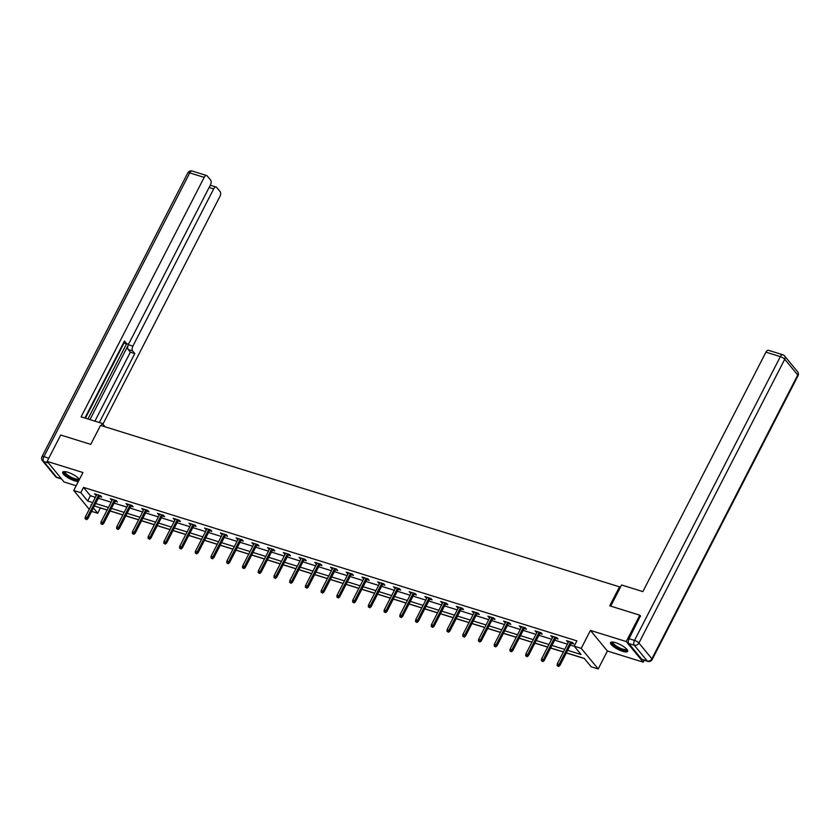 <?xml version="1.0" encoding="UTF-8"?>
<svg xmlns="http://www.w3.org/2000/svg" width="840" height="840" viewBox="0 0 840 840"><rect width="100%" height="100%" fill="white"/><g stroke="black" fill="none" stroke-linecap="round" stroke-linejoin="round"><path stroke-width="1.26" d="M79.422 479.399A9.618 2.646 -152.8 0 0 67.683 472.227A9.618 2.646 -152.8 0 0 62.706 472.164A9.618 2.646 -152.8 0 0 66.087 476.511A9.618 2.646 -152.8 0 0 74.844 480.911A9.618 2.646 -152.8 0 0 78.32 481.551M622.682 651.336A9.618 2.646 -152.8 0 0 627.659 651.389A9.618 2.646 -152.8 0 0 624.278 647.052A9.618 2.646 -152.8 0 0 615.531 642.653A9.618 2.646 -152.8 0 0 610.544 642.6A9.618 2.646 -152.8 0 0 613.925 646.937A9.618 2.646 -152.8 0 0 622.682 651.336M100.37 507.875L97.766 513.272L91.633 511.371M620.203 587.685L619.51 586.845L100.517 425.387L90.752 444.381L60.701 435.026L47.145 461.401L64.113 482.003L76.157 485.751M644.196 660.261L643.22 662.162L626.251 641.55L590.447 630.42L581.227 648.354L598.206 668.955L591.139 666.76L584.262 658.403L566.391 652.848M590.447 630.42L607.415 651.021L643.22 662.162M607.415 651.021L598.206 668.955M100.475 508.001L107.111 510.069M110.082 510.993L122.84 514.962M125.811 515.886L138.579 519.855M141.55 520.779L154.308 524.748M157.279 525.672L170.047 529.641M173.019 530.565L185.777 534.534M188.748 535.458L201.506 539.427M204.477 540.351L217.245 544.331M220.216 545.255L232.974 549.224M235.946 550.148L248.714 554.117M251.685 555.041L264.442 559.01M267.414 559.933L280.171 563.903M283.143 564.827L295.911 568.796M298.882 569.72L311.64 573.688M314.612 574.613L327.38 578.592M330.351 579.516L343.108 583.485M346.08 584.409L358.838 588.378M361.809 589.302L374.577 593.271M377.548 594.195L390.306 598.164M393.278 599.088L406.046 603.057M409.017 603.981L421.774 607.95M424.746 608.874L437.504 612.853M440.475 613.778L453.243 617.747M456.215 618.671L468.972 622.639M471.944 623.563L484.712 627.533M487.683 628.457L500.441 632.425M503.412 633.35L516.169 637.319M519.141 638.243L531.909 642.212M534.881 643.135L547.638 647.115M550.61 648.039L563.377 652.008M566.349 652.932L584.367 658.539M619.51 586.845L609.746 605.829L639.807 615.184L640.637 616.192M639.807 615.184L626.251 641.55M567.672 650.349L581.049 654.507L574.172 646.149L576.88 640.878L83.507 487.389L90.384 495.747L95.414 497.312M98.385 498.236L111.153 502.205M114.124 503.129L126.882 507.098M129.853 508.022L142.611 511.991M145.583 512.925L158.351 516.894M161.322 517.818L174.079 521.787M177.051 522.711L189.819 526.68M192.791 527.604L205.548 531.573M208.52 532.497L221.277 536.466M224.249 537.39L237.017 541.359M239.988 542.283L252.746 546.252M255.717 547.176L268.485 551.155M271.457 552.079L284.214 556.049M287.185 556.973L299.943 560.942M302.915 561.865L315.683 565.835M318.654 566.759L331.411 570.727M334.383 571.651L347.151 575.621M350.123 576.545L362.88 580.514M365.852 581.438L378.609 585.417M381.581 586.341L394.349 590.31M397.32 591.234L410.078 595.203M413.049 596.127L425.817 600.096M428.788 601.02L441.546 604.989M444.518 605.913L457.275 609.882M460.247 610.806L473.015 614.775M475.986 615.699L488.744 619.678M491.715 620.602L504.483 624.572M507.455 625.496L520.212 629.465M523.183 630.389L535.941 634.357M538.913 635.282L551.68 639.25M554.652 640.175L567.409 644.144M570.381 645.067L574.276 646.286M571.347 643.199L573.688 643.923L572.544 642.537L566.496 640.647L568.375 642.275M555.618 638.305L557.96 639.03L556.815 637.634L550.756 635.754L552.647 637.381M539.879 633.402L542.22 634.137L541.075 632.74L535.028 630.861L536.907 632.478M524.149 628.509L526.491 629.244L525.346 627.848L519.288 625.968L521.178 627.585M508.41 623.616L510.762 624.351L509.607 622.954L503.559 621.075L505.439 622.692M492.681 618.723L495.023 619.448L493.878 618.062L487.83 616.182L489.709 617.799M476.952 613.83L479.294 614.554L478.139 613.169L472.091 611.279L473.981 612.906M461.213 608.937L463.554 609.662L462.409 608.275L456.362 606.385L458.241 608.013M445.483 604.044L447.825 604.769L446.681 603.372L440.622 601.493L442.512 603.12M429.744 599.141L432.086 599.875L430.941 598.479L424.893 596.6L426.772 598.216M414.015 594.248L416.356 594.982L415.212 593.586L409.164 591.707L411.044 593.324M398.286 589.355L400.628 590.09L399.473 588.693L393.425 586.813L395.315 588.43M382.546 584.462L384.888 585.186L383.744 583.8L377.695 581.921L379.575 583.538M366.818 579.569L369.159 580.293L368.014 578.907L361.956 577.017L363.846 578.645M351.078 574.675L353.419 575.4L352.275 574.014L346.227 572.124L348.106 573.751M335.349 569.783L337.691 570.507L336.546 569.111L330.498 567.231L332.377 568.859M319.62 564.879L321.962 565.614L320.806 564.218L314.758 562.338L316.649 563.955M303.881 559.986L306.222 560.721L305.078 559.325L299.03 557.445L300.909 559.062M288.151 555.093L290.493 555.828L289.349 554.432L283.29 552.552L285.18 554.169M272.412 550.2L274.754 550.925L273.609 549.538L267.561 547.659L269.441 549.276M256.683 545.307L259.024 546.032L257.88 544.646L251.832 542.755L253.712 544.383M240.954 540.414L243.296 541.139L242.141 539.752L236.093 537.863L237.983 539.49M225.215 535.521L227.556 536.245L226.412 534.849L220.364 532.97L222.243 534.597M209.486 530.618L211.827 531.353L210.683 529.956L204.624 528.077L206.514 529.694M193.746 525.725L196.088 526.46L194.943 525.063L188.895 523.183L190.775 524.801M178.017 520.832L180.359 521.567L179.214 520.17L173.166 518.291L175.046 519.908M162.288 515.938L164.63 516.663L163.475 515.277L157.427 513.398L159.316 515.014M146.548 511.046L148.89 511.77L147.746 510.384L141.697 508.494L143.577 510.122M130.82 506.153L133.161 506.877L132.017 505.491L125.958 503.601L127.848 505.229M115.08 501.26L117.422 501.984L116.277 500.588L110.229 498.708L112.109 500.336M99.351 496.367L101.692 497.091L100.548 495.695L94.5 493.815L96.38 495.432M89.25 509.313L73.731 490.476L82.95 472.542L47.145 461.401M73.731 490.476L80.797 492.671L87.675 501.018L92.705 502.582M83.507 487.389L80.797 492.671M574.172 646.149L581.227 648.354M91.423 505.092L90.888 504.924L91.266 505.386M93.387 507.959L97.766 513.272M563.42 651.924L550.651 647.955M547.68 647.031L534.923 643.051M531.951 642.127L519.183 638.159M516.212 637.235L503.454 633.266M500.483 632.341L487.725 628.373M484.754 627.449L471.986 623.48M469.014 622.555L456.257 618.587M453.285 617.663L440.517 613.694M437.546 612.77L424.788 608.79M421.817 607.866L409.059 603.897M406.088 602.973L393.32 599.004M390.348 598.08L377.591 594.111M374.619 593.187L361.851 589.218M358.88 588.294L346.122 584.325M343.151 583.401L330.393 579.432M327.421 578.508L314.654 574.539M311.682 573.605L298.925 569.635M295.953 568.712L283.185 564.743M280.214 563.819L267.456 559.85M264.484 558.925L251.727 554.957M248.756 554.033L235.988 550.063M233.016 549.139L220.259 545.171M217.287 544.247L204.519 540.278M201.547 539.343L188.79 535.374M185.819 534.45L173.061 530.481M170.09 529.557L157.322 525.588M154.35 524.664L141.593 520.695M138.621 519.771L125.853 515.802M122.882 514.878L110.124 510.909M107.153 509.985L94.395 506.016M95.676 503.507L108.433 507.486M111.405 508.41L124.173 512.379M127.145 513.303L139.902 517.272M142.874 518.196L155.642 522.165M158.613 523.089L171.371 527.058M174.342 527.982L187.1 531.951M190.071 532.875L202.839 536.844M205.81 537.768L218.568 541.748M221.54 542.672L234.308 546.641M237.279 547.565L250.037 551.534M253.008 552.457L265.766 556.426M268.737 557.351L281.505 561.32M284.477 562.244L297.234 566.212M300.206 567.137L312.974 571.106M315.945 572.029L328.703 575.999M331.674 576.933L344.431 580.902M347.403 581.826L360.171 585.795M363.143 586.719L375.9 590.688M378.872 591.612L391.639 595.581M394.611 596.505L407.369 600.474M410.34 601.398L423.098 605.367M426.069 606.291L438.837 610.26M441.808 611.195L454.566 615.163M457.538 616.087L470.306 620.057M473.277 620.981L486.034 624.95M489.006 625.874L501.764 629.843M504.735 630.767L517.503 634.736M520.475 635.659L533.232 639.629M536.204 640.553L548.972 644.522M551.943 645.446L564.7 649.425M90.384 495.747L87.675 501.018M568.102 641.151L567.641 642.044M552.363 636.258L551.901 637.15M536.634 631.365L536.172 632.258M520.894 626.462L520.443 627.354M505.166 621.569L504.704 622.461M489.426 616.675L488.975 617.568M473.697 611.783L473.235 612.675M457.968 606.889L457.506 607.782M442.229 601.997L441.777 602.889M426.5 597.103L426.038 597.996M410.76 592.2L410.308 593.093M395.031 587.307L394.569 588.2M379.302 582.414L378.84 583.307M363.562 577.521L363.111 578.413M347.834 572.628L347.372 573.521M332.094 567.735L331.643 568.627M316.365 562.842L315.903 563.735M300.636 557.938L300.174 558.831M284.897 553.046L284.445 553.938M269.168 548.153L268.706 549.045M253.428 543.26L252.977 544.152M237.699 538.367L237.237 539.259M221.97 533.474L221.508 534.366M206.231 528.581L205.779 529.473M190.502 523.677L190.04 524.569M174.762 518.784L174.31 519.677M159.033 513.891L158.571 514.784M143.304 508.998L142.842 509.891M127.564 504.105L127.113 504.998M111.836 499.212L111.373 500.105M96.096 494.319L95.645 495.212M558.159 665.921L557.151 665.606L558.611 666.477L558.159 665.921L559.083 664.45L557.267 663.884L568.837 641.382M570.654 641.938L559.083 664.45L559.902 665.458L571.809 642.306M558.611 666.477L559.902 665.458M557.267 663.884L557.151 665.606M627.008 649.488A8.326 2.289 27.2 0 1 625.622 650.465A8.326 2.289 27.2 0 1 616.087 646.8A8.326 2.289 27.2 0 1 612.486 642.023M612.969 642.065A7.707 2.121 -152.8 0 0 612.948 642.096A7.707 2.121 -152.8 0 0 617.243 646.611A7.707 2.121 -152.8 0 0 625.443 649.614A7.707 2.121 -152.8 0 0 626.661 649.152A7.707 2.121 -152.8 0 0 626.682 649.11M610.953 642.222A9.555 2.625 -152.8 0 0 617.012 647.766A9.555 2.625 -152.8 0 0 626.525 651.105A9.555 2.625 -152.8 0 0 627.732 650.843M79.17 479.052A8.326 2.289 27.2 0 1 77.784 480.039A8.326 2.289 27.2 0 1 68.25 476.375A8.326 2.289 27.2 0 1 64.648 471.587M65.132 471.639A7.707 2.121 -152.8 0 0 65.111 471.671A7.707 2.121 -152.8 0 0 69.395 476.185A7.707 2.121 -152.8 0 0 77.606 479.189A7.707 2.121 -152.8 0 0 78.823 478.716A7.707 2.121 -152.8 0 0 78.845 478.685M63.116 471.796A9.555 2.625 -152.8 0 0 69.174 477.341A9.555 2.625 -152.8 0 0 78.687 480.68A9.555 2.625 -152.8 0 0 78.771 480.68M610.722 606.134L621.579 584.986L642.863 591.612L765.933 352.149A3.696 1.911 -72.7 0 1 768.4 350.291L782.827 354.774A3.696 1.911 107.3 0 0 780.35 356.632L765.933 352.149M628.824 643.545L641.802 659.305L647.251 660.996L634.263 645.236L628.824 643.545A3.696 1.911 -72.7 0 1 629.066 638.704L640.426 615.93M647.776 661.374A3.696 3.696 0 0 0 652.166 659.526A3.696 1.018 -152.8 0 0 651.903 658.78L797.738 375.007L784.749 359.247L638.915 643.01L651.903 658.78A3.696 3.003 -39.5 0 1 647.251 660.996A3.696 1.911 107.3 0 0 647.776 661.374L642.327 659.673A3.696 1.911 -72.7 0 1 641.802 659.305M105.073 426.804L102.386 423.476L81.102 416.85L204.172 177.387L189.756 172.904L43.911 456.666L48.794 458.189M101.283 425.628L102.386 423.476M89.964 419.612L128.447 344.715L132.888 346.101L213.665 188.927L209.108 187.499M132.888 346.101A3.696 1.911 107.3 0 0 132.636 350.931L128.205 349.556A3.696 1.911 -72.7 0 1 128.447 344.715M99.351 422.531L134.799 353.556L132.636 350.931M102.921 424.127L219.902 196.497A3.696 1.911 107.3 0 0 220.154 191.657L216.667 187.425A3.696 1.911 107.3 0 0 216.143 187.058A3.696 1.911 107.3 0 0 213.665 188.927M123.606 342.699L126.63 343.644A3.696 1.911 107.3 0 0 127.155 344.012A3.696 1.911 107.3 0 0 129.633 342.143L210.41 184.968A3.696 1.911 107.3 0 0 210.662 180.128L207.175 175.896A3.696 1.911 107.3 0 0 206.651 175.529A3.696 1.911 107.3 0 0 204.172 177.387M126.63 343.644L124.478 341.019L84.892 418.026M87.948 418.981L126.567 343.822M124.026 343.035L85.407 418.194M94.91 421.144L130.358 352.17L128.205 349.556M130.358 352.17L134.799 353.556M542.42 661.028L541.412 660.712L542.881 661.584L542.42 661.028L543.344 659.558L541.538 658.99L553.098 636.478M554.915 637.046L543.344 659.558L544.173 660.566L556.07 637.413M542.881 661.584L544.173 660.566M541.538 658.99L541.412 660.712M526.691 656.135L525.683 655.82L527.153 656.691L526.691 656.135L527.615 654.665L525.798 654.098L537.369 631.586M539.186 632.153L527.615 654.665L528.444 655.662L540.341 632.51M527.153 656.691L528.444 655.662M525.798 654.098L525.683 655.82M510.962 651.242L509.954 650.926L511.413 651.798L510.962 651.242L511.886 649.772L510.069 649.204L521.64 626.692M523.446 627.26L511.886 649.772L512.705 650.769L524.601 627.617M511.413 651.798L512.705 650.769M510.069 649.204L509.954 650.926M495.222 646.349L494.214 646.034L495.684 646.905L495.222 646.349L496.146 644.879L494.33 644.312L505.901 621.8M507.717 622.367L496.146 644.879L496.976 645.876L508.872 622.724M495.684 646.905L496.976 645.876M494.33 644.312L494.214 646.034M479.493 641.445L478.485 641.13L479.945 642.001L479.493 641.445L480.417 639.986L478.601 639.419L490.171 616.907M491.988 617.474L480.417 639.986L481.236 640.983L493.143 617.831M479.945 642.001L481.236 640.983M478.601 639.419L478.485 641.13M463.754 636.552L462.745 636.237L464.216 637.109L463.754 636.552L464.678 635.082L462.872 634.525L474.432 612.014M476.249 612.581L464.678 635.082L465.507 636.09L477.404 612.938M464.216 637.109L465.507 636.09M462.872 634.525L462.745 636.237M448.024 631.659L447.017 631.344L448.487 632.216L448.024 631.659L448.949 630.189L447.132 629.622L458.703 607.121M460.519 607.677L448.949 630.189L449.778 631.197L461.675 608.045M448.487 632.216L449.778 631.197M447.132 629.622L447.017 631.344M432.296 626.766L431.288 626.451L432.747 627.323L432.296 626.766L433.219 625.296L431.403 624.729L442.964 602.227M444.78 602.784L433.219 625.296L434.038 626.304L445.935 603.151M432.747 627.323L434.038 626.304M431.403 624.729L431.288 626.451M416.556 621.873L415.548 621.558L417.018 622.429L416.556 621.873L417.48 620.403L415.663 619.836L427.235 597.324M429.051 597.891L417.48 620.403L418.31 621.4L430.206 598.248M417.018 622.429L418.31 621.4M415.663 619.836L415.548 621.558M400.827 616.98L399.819 616.665L401.279 617.537L400.827 616.98L401.751 615.51L399.935 614.943L411.506 592.431M413.322 592.998L401.751 615.51L402.57 616.508L414.477 593.355M401.279 617.537L402.57 616.508M399.935 614.943L399.819 616.665M385.088 612.087L384.08 611.772L385.55 612.644L385.088 612.087L386.012 610.617L384.206 610.05L395.766 587.538M397.582 588.105L386.012 610.617L386.841 611.615L398.738 588.462M385.55 612.644L386.841 611.615M384.206 610.05L384.08 611.772M369.358 607.183L368.351 606.879L369.82 607.74L369.358 607.183L370.282 605.724L368.466 605.157L380.037 582.645M381.854 583.212L370.282 605.724L371.112 606.722L383.008 583.569M369.82 607.74L371.112 606.722M368.466 605.157L368.351 606.879M353.63 602.291L352.611 601.976L354.081 602.847L353.63 602.291L354.554 600.821L352.737 600.264L364.298 577.752M366.114 578.319L354.554 600.821L355.373 601.828L367.269 578.676M354.081 602.847L355.373 601.828M352.737 600.264L352.611 601.976M337.89 597.398L336.882 597.082L338.352 597.954L337.89 597.398L338.814 595.928L336.998 595.361L348.569 572.859M350.385 573.416L338.814 595.928L339.644 596.936L351.54 573.783M338.352 597.954L339.644 596.936M336.998 595.361L336.882 597.082M322.161 592.505L321.153 592.19L322.613 593.061L322.161 592.505L323.085 591.034L321.269 590.468L332.84 567.966M334.656 568.523L323.085 591.034L323.904 592.043L335.811 568.89M322.613 593.061L323.904 592.043M321.269 590.468L321.153 592.19M306.421 587.611L305.413 587.297L306.883 588.168L306.421 587.611L307.346 586.142L305.54 585.575L317.1 563.062M318.917 563.63L307.346 586.142L308.175 587.139L320.072 563.986M306.883 588.168L308.175 587.139M305.54 585.575L305.413 587.297M290.693 582.719L289.685 582.404L291.155 583.275L290.693 582.719L291.617 581.249L289.8 580.682L301.371 558.17M303.188 558.736L291.617 581.249L292.446 582.246L304.343 559.094M291.155 583.275L292.446 582.246M289.8 580.682L289.685 582.404M274.964 577.825L273.945 577.51L275.415 578.382L274.964 577.825L275.887 576.356L274.071 575.788L285.631 553.276M287.448 553.844L275.887 576.356L276.707 577.353L288.603 554.2M275.415 578.382L276.707 577.353M274.071 575.788L273.945 577.51M259.224 572.922L258.216 572.618L259.686 573.478L259.224 572.922L260.148 571.462L258.332 570.896L269.903 548.384M271.719 548.95L260.148 571.462L260.978 572.46L272.874 549.308M259.686 573.478L260.978 572.46M258.332 570.896L258.216 572.618M243.495 568.029L242.487 567.714L243.947 568.586L243.495 568.029L244.419 566.559L242.603 566.002L254.173 543.49M255.99 544.058L244.419 566.559L245.238 567.567L257.145 544.415M243.947 568.586L245.238 567.567M242.603 566.002L242.487 567.714M227.756 563.136L226.748 562.821L228.218 563.692L227.756 563.136L228.679 561.666L226.863 561.099L238.434 538.598M240.251 539.154L228.679 561.666L229.509 562.674L241.406 539.522M228.218 563.692L229.509 562.674M226.863 561.099L226.748 562.821M212.027 558.243L211.019 557.928L212.489 558.8L212.027 558.243L212.951 556.773L211.134 556.206L222.705 533.705M224.522 534.261L212.951 556.773L213.78 557.781L225.677 534.629M212.489 558.8L213.78 557.781M211.134 556.206L211.019 557.928M196.297 553.35L195.279 553.035L196.749 553.907L196.297 553.35L197.222 551.88L195.405 551.313L206.966 528.801M208.782 529.368L197.222 551.88L198.041 552.877L209.937 529.725M196.749 553.907L198.041 552.877M195.405 551.313L195.279 553.035M180.558 548.457L179.55 548.142L181.02 549.014L180.558 548.457L181.482 546.987L179.666 546.42L191.237 523.908M193.053 524.475L181.482 546.987L182.311 547.985L194.208 524.832M181.02 549.014L182.311 547.985M179.666 546.42L179.55 548.142M164.829 543.564L163.821 543.249L165.28 544.121L164.829 543.564L165.753 542.094L163.936 541.527L175.508 519.015M177.324 519.582L165.753 542.094L166.572 543.091L178.479 519.939M165.28 544.121L166.572 543.091M163.936 541.527L163.821 543.249M149.09 538.661L148.082 538.356L149.552 539.217L149.09 538.661L150.014 537.201L148.197 536.634L159.768 514.122M161.584 514.689L150.014 537.201L150.843 538.199L162.74 515.046M149.552 539.217L150.843 538.199M148.197 536.634L148.082 538.356M133.361 533.768L132.352 533.452L133.823 534.324L133.361 533.768L134.285 532.298L132.468 531.741L144.039 509.229M145.856 509.796L134.285 532.298L135.114 533.306L147.011 510.153M133.823 534.324L135.114 533.306M132.468 531.741L132.352 533.452M117.621 528.875L116.613 528.559L118.083 529.431L117.621 528.875L118.555 527.405L116.739 526.837L128.299 504.336M130.116 504.893L118.555 527.405L119.374 528.413L131.271 505.26M118.083 529.431L119.374 528.413M116.739 526.837L116.613 528.559M101.892 523.981L100.884 523.667L102.354 524.538L101.892 523.981L102.816 522.512L100.999 521.944L112.57 499.443M114.387 500L102.816 522.512L103.645 523.519L115.542 500.367M102.354 524.538L103.645 523.519M100.999 521.944L100.884 523.667M86.163 519.089L85.155 518.774L86.614 519.645L86.163 519.089L87.087 517.619L85.27 517.052L96.842 494.54M98.658 495.106L87.087 517.619L87.906 518.616L99.813 495.464M86.614 519.645L87.906 518.616M85.27 517.052L85.155 518.774M629.066 638.704L634.515 640.405L780.35 356.632A3.696 1.018 -152.8 0 1 784.749 359.247A3.696 3.003 -39.5 0 0 784.581 355.95L797.57 371.721A3.696 3.003 140.5 0 1 797.738 375.007A3.696 1.018 -152.8 0 1 798 375.764A3.696 3.696 0 0 0 797.57 371.721M634.515 640.405A3.696 1.911 107.3 0 0 634.263 645.236A3.696 3.003 140.5 0 0 638.915 643.01A3.696 1.018 -152.8 0 0 634.515 640.405M48.468 462.998L43.67 461.507L56.648 477.267L61.446 478.758M192.224 171.045A3.696 3.696 0 0 0 187.834 172.883A3.696 1.018 -152.8 0 1 189.756 172.904A3.696 1.911 -72.7 0 1 192.224 171.045L206.651 175.529M57.173 477.635A3.696 1.911 -72.7 0 1 56.648 477.267A3.696 3.003 -39.5 0 1 55.419 476.459A3.696 3.696 0 0 0 57.173 477.635L61.677 479.042M42 456.656A3.696 3.696 0 0 0 42.43 460.698A3.696 3.003 140.5 0 0 43.67 461.507A3.696 1.911 -72.7 0 1 43.911 456.666A3.696 1.018 -152.8 0 0 42 456.656L187.834 172.883M784.581 355.95A3.696 3.696 0 0 0 782.827 354.774M652.166 659.526L798 375.764M55.419 476.459L42.43 460.698M127.155 344.012L123.522 342.878M216.143 187.058L210.273 185.231"/></g></svg>
